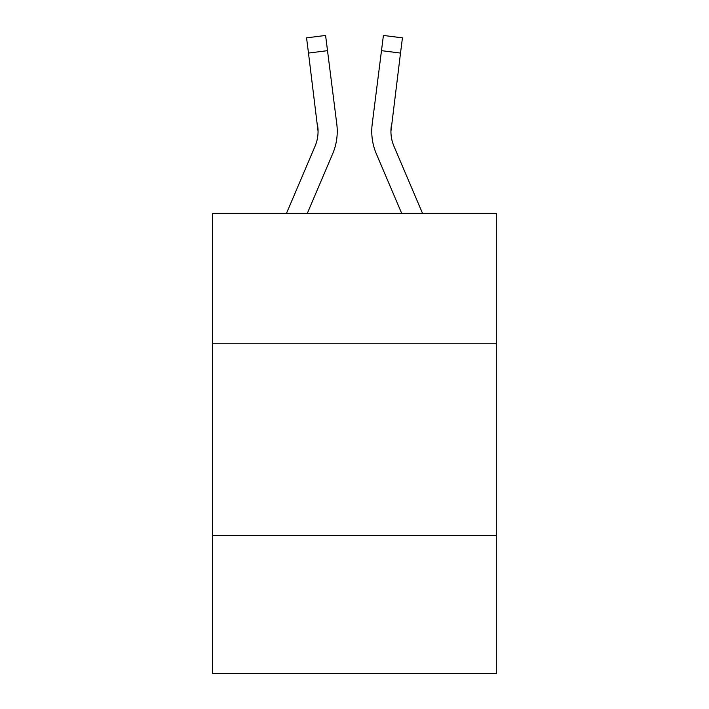 <?xml version="1.0" encoding="UTF-8"?>
<svg xmlns="http://www.w3.org/2000/svg" width="709" height="709" viewBox="0 0 709 709"><rect width="100%" height="100%" fill="white"/><g stroke="black" fill="none" stroke-linecap="round" stroke-linejoin="round"><path stroke-width="1.06" d="M496.389 343.759L496.389 213.382L212.611 213.382L212.611 343.759L496.389 343.759L496.389 673.55L212.611 673.55L212.611 343.759M496.389 535.499L212.611 535.499M332.645 153.853L307.298 213.382L332.645 153.853A57.518 57.518 -22.3 0 0 336.793 124.11L327.514 50.667L308.486 53.069L306.563 37.852L325.591 35.45L327.514 50.667M286.463 213.382L315.009 146.338A38.348 38.348 -30.7 0 0 318.066 131.387L308.486 53.069M337.174 134.107L337.245 131.768M336.5 121.806L336.793 124.11L336.5 121.806M422.537 213.382L393.991 146.338A38.348 38.348 30.7 0 1 390.934 131.378L400.514 53.069L381.486 50.667L383.409 35.45L402.437 37.852L383.409 35.45L402.437 37.852L383.409 35.45L402.437 37.852L383.409 35.45L402.437 37.852L383.409 35.45L402.437 37.852L383.409 35.45L402.437 37.852L383.409 35.45L402.437 37.852L383.409 35.45L402.437 37.852L383.409 35.45L402.437 37.852L383.409 35.45L402.437 37.852L383.409 35.45L402.437 37.852L400.514 53.069M376.355 153.853L401.702 213.382L376.355 153.853A57.518 57.518 22.3 0 1 372.207 124.11L381.486 50.667M315.009 146.338A38.348 38.348 -22.3 0 0 318.066 131.395A38.348 38.348 -22.3 0 1 315.009 146.338A38.348 38.348 -22.3 0 0 318.066 131.395A38.348 38.348 -22.3 0 1 315.009 146.338A38.348 38.348 -22.3 0 0 318.066 131.395A38.348 38.348 -22.3 0 1 315.009 146.338A38.348 38.348 -22.3 0 0 318.066 131.395A38.348 38.348 -22.3 0 1 315.009 146.338A38.348 38.348 -22.3 0 0 318.066 131.395A38.348 38.348 -22.3 0 1 315.009 146.338A38.348 38.348 -22.3 0 0 318.066 131.395A38.348 38.348 -22.3 0 1 315.009 146.338A38.348 38.348 -22.3 0 0 318.066 131.395A38.348 38.348 -22.3 0 1 315.009 146.338A38.348 38.348 -22.3 0 0 318.066 131.395A38.348 38.348 -22.3 0 1 315.009 146.338A38.348 38.348 -22.3 0 0 318.066 131.395A38.348 38.348 -22.3 0 1 315.009 146.338A38.348 38.348 -22.3 0 0 318.066 131.395A38.348 38.348 -22.3 0 1 315.009 146.338A38.348 38.348 -22.3 0 0 318.066 131.395A38.348 38.348 -22.3 0 1 315.009 146.338A38.348 38.348 -22.3 0 0 318.066 131.395A38.348 38.348 -22.3 0 1 315.009 146.338A38.348 38.348 -22.3 0 0 318.066 131.395A38.348 38.348 -22.3 0 1 315.009 146.338A38.348 38.348 -22.3 0 0 318.066 131.395A38.348 38.348 -22.3 0 1 315.009 146.338A38.348 38.348 -22.3 0 0 318.066 131.395A38.348 38.348 -22.3 0 1 315.009 146.338A38.348 38.348 -22.3 0 0 318.066 131.395A38.348 38.348 -22.3 0 1 315.009 146.338A38.348 38.348 -22.3 0 0 318.066 131.395A38.348 38.348 -22.3 0 1 315.009 146.338A38.348 38.348 -22.3 0 0 318.066 131.395A38.348 38.348 -22.3 0 1 315.009 146.338A38.348 38.348 -22.3 0 0 318.066 131.395A38.348 38.348 -22.3 0 1 315.009 146.338A38.348 38.348 -22.3 0 0 317.765 126.512L318.066 131.387M393.991 146.338A38.348 38.348 22.3 0 1 390.934 131.387A38.348 38.348 22.3 0 0 393.991 146.338A38.348 38.348 22.3 0 1 390.934 131.387A38.348 38.348 22.3 0 0 393.991 146.338A38.348 38.348 22.3 0 1 390.934 131.387A38.348 38.348 22.3 0 0 393.991 146.338A38.348 38.348 22.3 0 1 390.934 131.387A38.348 38.348 22.3 0 0 393.991 146.338A38.348 38.348 22.3 0 1 390.934 131.387A38.348 38.348 22.3 0 0 393.991 146.338A38.348 38.348 22.3 0 1 390.934 131.387A38.348 38.348 22.3 0 0 393.991 146.338A38.348 38.348 22.3 0 1 390.934 131.387A38.348 38.348 22.3 0 0 393.991 146.338A38.348 38.348 22.3 0 1 390.934 131.387A38.348 38.348 22.3 0 0 393.991 146.338A38.348 38.348 22.3 0 1 390.934 131.387A38.348 38.348 22.3 0 0 393.991 146.338A38.348 38.348 22.3 0 1 390.934 131.387A38.348 38.348 22.3 0 0 393.991 146.338A38.348 38.348 22.3 0 1 390.934 131.387A38.348 38.348 22.3 0 0 393.991 146.338A38.348 38.348 22.3 0 1 390.934 131.387A38.348 38.348 22.3 0 0 393.991 146.338A38.348 38.348 22.3 0 1 390.934 131.387A38.348 38.348 22.3 0 0 393.991 146.338A38.348 38.348 22.3 0 1 390.934 131.387A38.348 38.348 22.3 0 0 393.991 146.338A38.348 38.348 22.3 0 1 390.934 131.387A38.348 38.348 22.3 0 0 393.991 146.338A38.348 38.348 22.3 0 1 390.934 131.387A38.348 38.348 22.3 0 0 393.991 146.338A38.348 38.348 22.3 0 1 390.934 131.387A38.348 38.348 22.3 0 0 393.991 146.338A38.348 38.348 22.3 0 1 390.934 131.387A38.348 38.348 22.3 0 0 393.991 146.338A38.348 38.348 22.3 0 1 390.934 131.387L391.235 126.512A38.348 38.348 22.3 0 0 393.991 146.338A38.348 38.348 22.3 0 1 390.934 131.387L391.235 126.512M337.245 131.289L337.174 134.125L337.245 131.289M371.826 134.125L371.755 131.289M402.437 37.852L383.409 35.45M306.563 37.852L325.591 35.45"/></g></svg>
